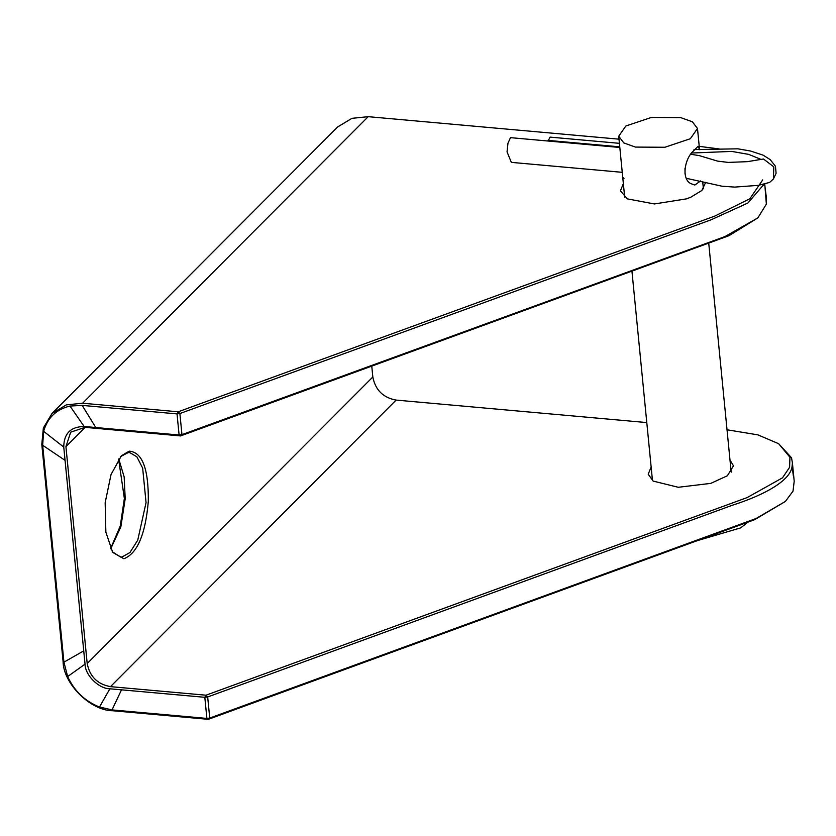 <?xml version="1.0" encoding="UTF-8"?>
<svg xmlns="http://www.w3.org/2000/svg" width="836" height="836" viewBox="0 0 836 836"><rect width="100%" height="100%" fill="white"/><g stroke="black" fill="none" stroke-linecap="round" stroke-linejoin="round"><path stroke-width="1.25" d="M747.781 522.27L740.748 527.85L698.541 540.286M690.358 138.713L697.485 128.493L692.365 121.774L680.744 117.636L651.307 117.458L625.84 126.006L618.713 136.226L623.823 142.946L635.454 147.084L664.892 147.261L690.358 138.713M699.586 149.696L698.154 146.269L691.706 152.674C683.952 161.818 682.113 179.406 690.776 183.575L694.82 185.059L700.599 180.931M622.569 175.539L620.751 157.064M623.99 178.507L622.924 177.295M619.413 143.332L550.046 137.114L548.155 141.033M619.81 147.47L510.493 137.647L507.974 143.186L507.044 151.88L511.339 162.372L622.245 172.331M761.471 159.603L748.732 154.388L731.761 151.421L691.456 153.03M619.748 146.843L548.092 140.406M685.018 173.992L684.977 168.496M686.356 178.308L721.99 186.209L734.75 187.097L758.377 185.352L769.632 182.415L773.415 178.935L773.812 166.855L763.467 159.007L747.374 161.661L728.198 162.414L717.56 161.108L699.335 155.632L690.661 154.252M763.989 184.296L747.917 203.002L710.945 219.858L179.886 413.548L181.955 434.647L179.103 435.002L95.785 427.53L82.168 405.387L177.033 413.904L179.103 435.002L180.566 435.922L85.042 427.342L70.694 432.181L65.929 446.643L85.157 427.353M95.785 427.53L84.164 426.485C70.663 426.705 63.86 433.57 63.755 447.082L85.042 664.139C85.126 675.237 98.784 688.801 109.882 688.791L121.502 689.836L112.024 709.91L99.484 707.016C84.906 701.195 74.299 691.027 67.664 676.533L63.933 662.175L42.667 445.264L43.629 431.324C47.506 417.77 56.294 409.347 69.973 406.056L82.168 405.387M121.502 689.836L204.82 697.308L206.889 718.417L112.024 709.91M109.882 688.791L99.484 707.016M85.042 664.139L67.664 676.533M83.736 650.868L63.933 662.175M65.062 460.354L42.667 445.264M63.755 447.082L43.629 431.324M84.164 426.485L69.973 406.056M793.322 475.611L792.1 466.279C790.804 480.01 765.922 494.557 732.096 505.331L207.673 696.963L209.742 718.061L756.058 518.519L785.37 501.454L793.019 491.15L794.2 481.202L792.413 462.904M646.792 422.577L396.107 400.089L110.467 686.638L205.99 695.207L747.165 497.577L782.496 477.826L789.602 467.314L789.936 457.25L778.661 443.728L791.535 457.773L792.413 462.945L792.1 466.279M757.855 217.882L729.002 235.689L180.566 435.922L181.955 434.647L725.031 236.546L757.855 217.882L766.361 204.13L764.773 184.098M763.696 185.237L763.519 184.401M766.361 204.13L766.393 197.704M778.661 443.728L757.918 434.866L727.027 429.777M651.15 467.052L648.203 474.19L653.125 481.076L678.278 487.284L710.788 483.375L727.393 475.747L733.465 465.83L729.995 460.03M619.006 139.173L368.216 116.674L82.586 403.224L178.193 411.793L714.717 216.116L749.861 198.738L762.704 179.897M719.2 148.933L699.241 146.363M623.363 183.617L620.406 190.848L627.387 198.884L654.41 203.953L686.492 198.863L690.776 197.223L701.853 190.462L705.678 182.352M785.37 501.454L754.553 519.72L208.352 719.326L112.735 710.746C90.56 710.767 63.254 683.66 63.087 661.475L41.8 444.386L43.357 427.98L51.978 413.517L337.619 126.978L351.935 118.336L368.216 116.674M110.582 548.594L120.248 526.084L124.365 498.455L118.597 459.173M82.586 403.224L66.295 404.885L51.978 413.517M110.467 686.638C97.467 684.224 89.713 676.523 87.195 663.533L65.929 446.643M371.769 366.178L372.825 376.984C375.343 389.973 383.107 397.675 396.107 400.089M129.162 451.168L121.387 455.787L111.021 474.576L105.158 502.739L105.858 532.156L112.724 552.418L123.906 558.751C137.323 553.495 145.464 534.371 148.306 501.381C148.662 468.808 142.287 452.067 129.162 451.168M209.742 718.061L208.352 719.326L206.889 718.417L209.742 718.061M179.886 413.548L178.193 411.793L177.033 413.904L179.886 413.548M205.99 695.207L204.82 697.308L207.673 696.963L205.99 695.207M112.233 551.655L120.468 557.037L121.972 557.016L129.935 552.533L137.741 540.16L146.06 502.603L142.653 468.097L136.874 456.801L129.831 452.631L128.075 452.631L120.718 456.519M110.707 548.855L120.844 526.858L125.201 498.726L124.156 476.917L118.764 458.943M372.825 376.984L87.195 663.533M652.477 480.616L631.953 271.282M624.691 197.223L622.454 174.421M618.713 136.226L620.855 158.025M697.485 128.493L699.492 148.965M702.679 181.475L703.4 188.79M708.74 243.276L731.187 472.183M773.415 178.935L776.101 173.292L775.442 166.218L770.175 159.603L763.08 155.141L750.634 151.044L737.916 148.818L693.974 149.592M766.393 197.683L764.95 186.647M121.398 455.798L120.227 456.999"/></g></svg>
